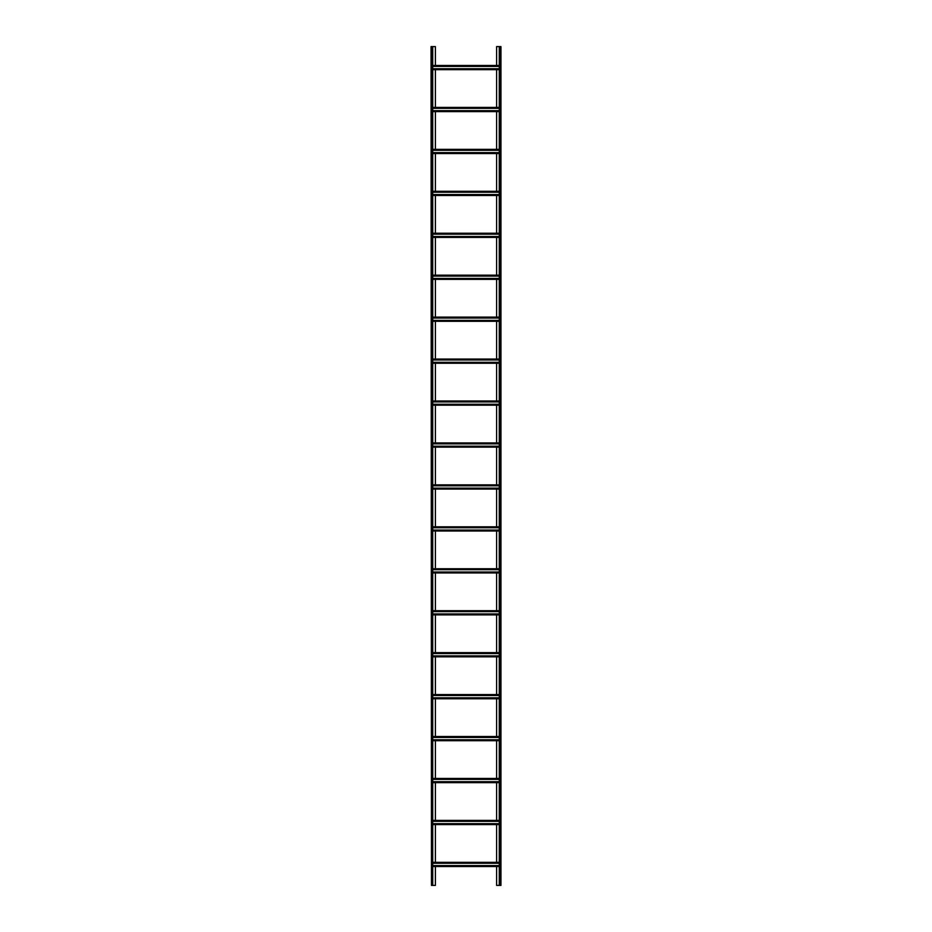 <?xml version="1.0" encoding="UTF-8"?>
<svg xmlns="http://www.w3.org/2000/svg" width="932" height="932" viewBox="0 0 932 932"><rect width="100%" height="100%" fill="white"/><g stroke="black" fill="none" stroke-linecap="round" stroke-linejoin="round"><path stroke-width="1.4" d="M496.616 65.473L496.616 46.6L500.95 46.6L500.95 885.4L499.272 885.4L499.272 46.6M496.616 69.667L496.616 107.413M496.616 111.607L496.616 149.353M496.616 153.547L496.616 191.293M496.616 195.487L496.616 233.233M496.616 237.427L496.616 275.173M496.616 279.367L496.616 317.113M496.616 321.307L496.616 359.053M496.616 363.247L496.616 400.993M496.616 405.187L496.616 442.933M496.616 447.127L496.616 484.873M496.616 489.067L496.616 526.813M496.616 531.007L496.616 568.753M496.616 572.947L496.616 610.693M496.616 614.887L496.616 652.633M496.616 656.827L496.616 694.573M496.616 698.767L496.616 736.513M496.616 740.707L496.616 778.453M496.616 782.647L496.616 820.393M496.616 824.587L496.616 862.333M496.616 866.527L496.616 885.4L499.272 885.4M435.384 866.527L435.384 885.4L432.728 885.4L432.728 46.6L435.384 46.6L435.384 65.473M435.384 824.587L435.384 862.333M435.384 782.647L435.384 820.393M435.384 740.707L435.384 778.453M435.384 698.767L435.384 736.513M435.384 656.827L435.384 694.573M435.384 614.887L435.384 652.633M435.384 572.947L435.384 610.693M435.384 531.007L435.384 568.753M435.384 489.067L435.384 526.813M435.384 447.127L435.384 484.873M435.384 405.187L435.384 442.933M435.384 363.247L435.384 400.993M435.384 321.307L435.384 359.053M435.384 279.367L435.384 317.113M435.384 237.427L435.384 275.173M435.384 195.487L435.384 233.233M435.384 153.547L435.384 191.293M435.384 111.607L435.384 149.353M435.384 69.667L435.384 107.413M432.728 69.667L499.272 69.667M432.728 68.723L499.272 68.723M432.728 66.417L499.272 66.417M432.728 65.473L499.272 65.473M432.728 866.527L499.272 866.527M432.728 865.583L499.272 865.583M432.728 863.277L499.272 863.277M432.728 862.333L499.272 862.333M432.728 824.587L499.272 824.587M432.728 823.643L499.272 823.643M432.728 821.337L499.272 821.337M432.728 820.393L499.272 820.393M432.728 782.647L499.272 782.647M432.728 781.703L499.272 781.703M432.728 779.397L499.272 779.397M432.728 778.453L499.272 778.453M432.728 740.707L499.272 740.707M432.728 739.763L499.272 739.763M432.728 737.457L499.272 737.457M432.728 736.513L499.272 736.513M432.728 698.767L499.272 698.767M432.728 697.823L499.272 697.823M432.728 695.517L499.272 695.517M432.728 694.573L499.272 694.573M432.728 656.827L499.272 656.827M432.728 655.883L499.272 655.883M432.728 653.577L499.272 653.577M432.728 652.633L499.272 652.633M432.728 614.887L499.272 614.887M432.728 613.943L499.272 613.943M432.728 611.637L499.272 611.637M432.728 610.693L499.272 610.693M432.728 572.947L499.272 572.947M432.728 572.003L499.272 572.003M432.728 569.697L499.272 569.697M432.728 568.753L499.272 568.753M432.728 531.007L499.272 531.007M432.728 530.063L499.272 530.063M432.728 527.757L499.272 527.757M432.728 526.813L499.272 526.813M432.728 489.067L499.272 489.067M432.728 488.123L499.272 488.123M432.728 485.817L499.272 485.817M432.728 484.873L499.272 484.873M432.728 447.127L499.272 447.127M432.728 446.183L499.272 446.183M432.728 443.877L499.272 443.877M432.728 442.933L499.272 442.933M432.728 405.187L499.272 405.187M432.728 404.243L499.272 404.243M432.728 401.937L499.272 401.937M432.728 400.993L499.272 400.993M432.728 363.247L499.272 363.247M432.728 362.303L499.272 362.303M432.728 359.997L499.272 359.997M432.728 359.053L499.272 359.053M432.728 321.307L499.272 321.307M432.728 320.363L499.272 320.363M432.728 318.057L499.272 318.057M432.728 317.113L499.272 317.113M432.728 279.367L499.272 279.367M432.728 278.423L499.272 278.423M432.728 276.117L499.272 276.117M432.728 275.173L499.272 275.173M432.728 237.427L499.272 237.427M432.728 236.483L499.272 236.483M432.728 234.177L499.272 234.177M432.728 233.233L499.272 233.233M432.728 195.487L499.272 195.487M432.728 194.543L499.272 194.543M432.728 192.237L499.272 192.237M432.728 191.293L499.272 191.293M432.728 153.547L499.272 153.547M432.728 152.603L499.272 152.603M432.728 150.297L499.272 150.297M432.728 149.353L499.272 149.353M432.728 111.607L499.272 111.607M432.728 110.663L499.272 110.663M432.728 108.357L499.272 108.357M432.728 107.413L499.272 107.413M431.469 885.4L431.05 46.6L431.469 885.4L432.728 885.4M432.728 46.6L431.469 46.6M499.692 46.6L499.692 885.4M500.531 46.6L500.531 885.4M432.728 69.248L499.272 69.248M432.728 65.892L499.272 65.892M432.728 866.108L499.272 866.108M432.728 862.752L499.272 862.752M432.728 824.168L499.272 824.168M432.728 820.812L499.272 820.812M432.728 782.228L499.272 782.228M432.728 778.872L499.272 778.872M432.728 740.288L499.272 740.288M432.728 736.932L499.272 736.932M432.728 698.348L499.272 698.348M432.728 694.992L499.272 694.992M432.728 656.408L499.272 656.408M432.728 653.052L499.272 653.052M432.728 614.468L499.272 614.468M432.728 611.112L499.272 611.112M432.728 572.528L499.272 572.528M432.728 569.172L499.272 569.172M432.728 530.588L499.272 530.588M432.728 527.232L499.272 527.232M432.728 488.648L499.272 488.648M432.728 485.292L499.272 485.292M432.728 446.708L499.272 446.708M432.728 443.352L499.272 443.352M432.728 404.768L499.272 404.768M432.728 401.412L499.272 401.412M432.728 362.828L499.272 362.828M432.728 359.472L499.272 359.472M432.728 320.888L499.272 320.888M432.728 317.532L499.272 317.532M432.728 278.948L499.272 278.948M432.728 275.592L499.272 275.592M432.728 237.008L499.272 237.008M432.728 233.652L499.272 233.652M432.728 195.068L499.272 195.068M432.728 191.712L499.272 191.712M432.728 153.128L499.272 153.128M432.728 149.772L499.272 149.772M432.728 111.188L499.272 111.188M432.728 107.832L499.272 107.832M432.308 46.6L432.308 885.4"/></g></svg>
